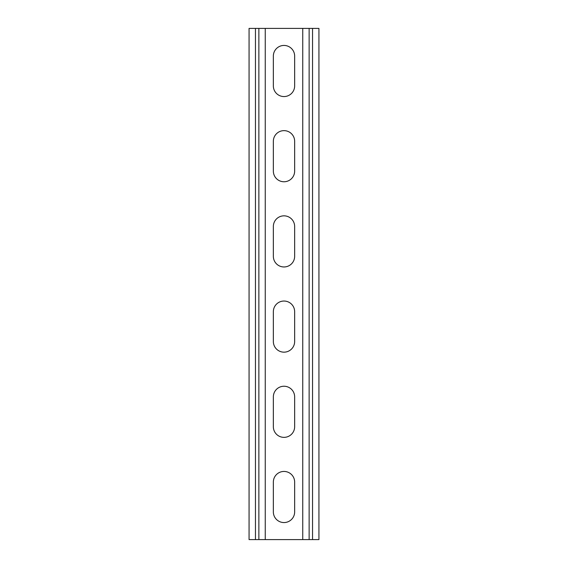 <?xml version="1.0" encoding="UTF-8"?>
<svg xmlns="http://www.w3.org/2000/svg" width="568" height="568" viewBox="0 0 568 568"><rect width="100%" height="100%" fill="white"/><g stroke="black" fill="none" stroke-linecap="round" stroke-linejoin="round"><path stroke-width="0.85" d="M265.256 28.4L265.256 539.6L302.744 539.6L302.744 28.4L258.866 28.4L258.866 539.6L265.256 539.6M273.35 482.09A10.65 10.65 0 0 1 284 471.44A10.65 10.65 0 0 1 294.65 482.09L294.65 511.91A10.65 10.65 0 0 1 284 522.56A10.65 10.65 0 0 1 273.35 511.91L273.35 482.09M273.35 396.89A10.65 10.65 0 0 1 284 386.24A10.65 10.65 0 0 1 294.65 396.89L294.65 426.71A10.65 10.65 0 0 1 284 437.36A10.65 10.65 0 0 1 273.35 426.71L273.35 396.89M273.35 311.69A10.65 10.65 0 0 1 284 301.04A10.65 10.65 0 0 1 294.65 311.69L294.65 341.51A10.65 10.65 0 0 1 284 352.16A10.65 10.65 0 0 1 273.35 341.51L273.35 311.69M273.35 85.91A10.65 10.65 0 0 0 284 96.56A10.65 10.65 0 0 0 294.65 85.91L294.65 56.09A10.65 10.65 0 0 0 284 45.44A10.65 10.65 0 0 0 273.35 56.09L273.35 85.91M273.35 171.11A10.65 10.65 0 0 0 284 181.76A10.65 10.65 0 0 0 294.65 171.11L294.65 141.29A10.65 10.65 0 0 0 284 130.64A10.65 10.65 0 0 0 273.35 141.29L273.35 171.11M273.35 256.31A10.65 10.65 0 0 0 284 266.96A10.65 10.65 0 0 0 294.65 256.31L294.65 226.49A10.65 10.65 0 0 0 284 215.84A10.65 10.65 0 0 0 273.35 226.49L273.35 256.31M258.866 28.4L249.068 28.4L249.068 539.6L258.866 539.6M302.744 28.4L318.932 28.4L318.932 539.6L302.744 539.6M255.458 28.4L255.458 539.6M312.542 28.4L312.542 539.6M309.134 28.4L309.134 539.6"/></g></svg>
